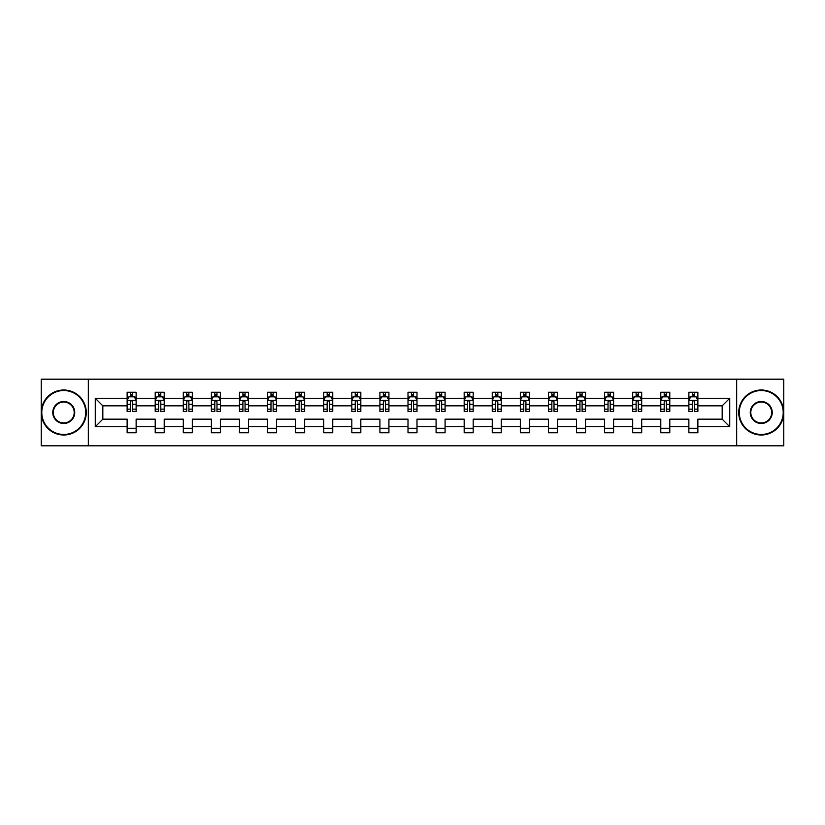 <?xml version="1.0" encoding="UTF-8"?>
<svg xmlns="http://www.w3.org/2000/svg" width="825" height="825" viewBox="0 0 825 825"><rect width="100%" height="100%" fill="white"/><g stroke="black" fill="none" stroke-linecap="round" stroke-linejoin="round"><path stroke-width="1.24" d="M736.673 379.191L41.25 379.191L41.25 445.809L783.75 445.809L783.75 379.191L736.673 379.191L736.673 445.809M697.868 426.721L697.868 419.162L722.174 419.162L729.733 426.721L697.868 426.721L697.868 432.754L688.865 432.754L688.865 426.721L669.787 426.721L669.787 432.754L660.784 432.754L660.784 426.721L641.695 426.721L641.695 432.754L632.692 432.754L632.692 426.721L613.604 426.721L613.604 432.754L604.612 432.754L604.612 426.721L585.523 426.721L585.523 432.754L576.52 432.754L576.52 426.721L557.432 426.721L557.432 432.754L548.429 432.754L548.429 426.721L529.351 426.721L529.351 432.754L520.348 432.754L520.348 426.721L501.26 426.721L501.26 432.754L492.257 432.754L492.257 426.721L473.179 426.721L473.179 432.754L464.176 432.754L464.176 426.721L445.088 426.721L445.088 432.754L436.085 432.754L436.085 426.721L416.996 426.721L416.996 432.754L408.004 432.754L408.004 426.721L388.915 426.721L388.915 432.754L379.912 432.754L379.912 426.721L360.824 426.721L360.824 432.754L351.821 432.754L351.821 426.721L332.743 426.721L332.743 432.754L323.74 432.754L323.74 426.721L304.652 426.721L304.652 432.754L295.649 432.754L295.649 426.721L276.571 426.721L276.571 432.754L267.568 432.754L267.568 426.721L248.48 426.721L248.48 432.754L239.477 432.754L239.477 426.721L220.388 426.721L220.388 432.754L211.396 432.754L211.396 426.721L192.307 426.721L192.307 432.754L183.305 432.754L183.305 426.721L164.216 426.721L164.216 432.754L155.213 432.754L155.213 426.721L136.135 426.721L136.135 432.754L127.133 432.754L127.133 426.721L95.267 426.721L95.267 398.279L127.133 398.279L127.133 392.246L136.135 392.246L136.135 398.279L155.213 398.279L155.213 392.246L164.216 392.246L164.216 398.279L183.305 398.279L183.305 392.246L192.307 392.246L192.307 398.279L211.396 398.279L211.396 392.246L220.388 392.246L220.388 398.279L239.477 398.279L239.477 392.246L248.48 392.246L248.48 398.279L267.568 398.279L267.568 392.246L276.571 392.246L276.571 398.279L295.649 398.279L295.649 392.246L304.652 392.246L304.652 398.279L323.74 398.279L323.74 392.246L332.743 392.246L332.743 398.279L351.821 398.279L351.821 392.246L360.824 392.246L360.824 398.279L379.912 398.279L379.912 392.246L388.915 392.246L388.915 398.279L408.004 398.279L408.004 392.246L416.996 392.246L416.996 398.279L436.085 398.279L436.085 392.246L445.088 392.246L445.088 398.279L464.176 398.279L464.176 392.246L473.179 392.246L473.179 398.279L492.257 398.279L492.257 392.246L501.26 392.246L501.26 398.279L520.348 398.279L520.348 392.246L529.351 392.246L529.351 398.279L548.429 398.279L548.429 392.246L557.432 392.246L557.432 398.279L576.52 398.279L576.52 392.246L585.523 392.246L585.523 398.279L604.612 398.279L604.612 392.246L613.604 392.246L613.604 398.279L632.692 398.279L632.692 392.246L641.695 392.246L641.695 398.279L660.784 398.279L660.784 392.246L669.787 392.246L669.787 398.279L688.865 398.279L688.865 392.246L697.868 392.246L697.868 398.279L729.733 398.279L729.733 426.721M88.327 445.809L88.327 379.191M688.865 398.279L688.865 405.838L669.787 405.838L669.787 398.279M669.787 426.721L669.787 419.162L688.865 419.162L688.865 426.721M660.784 398.279L660.784 405.838L641.695 405.838L641.695 398.279M641.695 426.721L641.695 419.162L660.784 419.162L660.784 426.721M632.692 398.279L632.692 405.838L613.604 405.838L613.604 398.279M613.604 426.721L613.604 419.162L632.692 419.162L632.692 426.721M604.612 398.279L604.612 405.838L585.523 405.838L585.523 398.279M585.523 426.721L585.523 419.162L604.612 419.162L604.612 426.721M576.52 398.279L576.52 405.838L557.432 405.838L557.432 398.279M557.432 426.721L557.432 419.162L576.52 419.162L576.52 426.721M548.429 398.279L548.429 405.838L529.351 405.838L529.351 398.279M529.351 426.721L529.351 419.162L548.429 419.162L548.429 426.721M520.348 398.279L520.348 405.838L501.26 405.838L501.26 398.279M501.26 426.721L501.26 419.162L520.348 419.162L520.348 426.721M492.257 398.279L492.257 405.838L473.179 405.838L473.179 398.279M473.179 426.721L473.179 419.162L492.257 419.162L492.257 426.721M464.176 398.279L464.176 405.838L445.088 405.838L445.088 398.279M445.088 426.721L445.088 419.162L464.176 419.162L464.176 426.721M436.085 398.279L436.085 405.838L416.996 405.838L416.996 398.279M416.996 426.721L416.996 419.162L436.085 419.162L436.085 426.721M408.004 398.279L408.004 405.838L388.915 405.838L388.915 398.279M388.915 426.721L388.915 419.162L408.004 419.162L408.004 426.721M379.912 398.279L379.912 405.838L360.824 405.838L360.824 398.279M360.824 426.721L360.824 419.162L379.912 419.162L379.912 426.721M351.821 398.279L351.821 405.838L332.743 405.838L332.743 398.279M332.743 426.721L332.743 419.162L351.821 419.162L351.821 426.721M323.74 398.279L323.74 405.838L304.652 405.838L304.652 398.279M304.652 426.721L304.652 419.162L323.74 419.162L323.74 426.721M295.649 398.279L295.649 405.838L276.571 405.838L276.571 398.279M276.571 426.721L276.571 419.162L295.649 419.162L295.649 426.721M267.568 398.279L267.568 405.838L248.48 405.838L248.48 398.279M248.48 426.721L248.48 419.162L267.568 419.162L267.568 426.721M239.477 398.279L239.477 405.838L220.388 405.838L220.388 398.279M220.388 426.721L220.388 419.162L239.477 419.162L239.477 426.721M211.396 398.279L211.396 405.838L192.307 405.838L192.307 398.279M192.307 426.721L192.307 419.162L211.396 419.162L211.396 426.721M183.305 398.279L183.305 405.838L164.216 405.838L164.216 398.279M164.216 426.721L164.216 419.162L183.305 419.162L183.305 426.721M155.213 398.279L155.213 405.838L136.135 405.838L136.135 398.279M136.135 426.721L136.135 419.162L155.213 419.162L155.213 426.721M127.133 398.279L127.133 405.838L102.826 405.838L102.826 419.162L127.133 419.162L127.133 426.721M95.267 398.279L102.826 405.838M722.174 419.162L722.174 405.838L697.868 405.838L697.868 398.279M692.288 396.743L694.444 396.743M664.197 396.743L666.363 396.743M636.116 396.743L638.272 396.743M608.025 396.743L610.191 396.743M579.944 396.743L582.099 396.743M551.853 396.743L554.018 396.743M523.772 396.743L525.927 396.743M495.681 396.743L497.836 396.743M467.589 396.743L469.755 396.743M439.508 396.743L441.664 396.743M411.417 396.743L413.583 396.743M383.336 396.743L385.492 396.743M355.245 396.743L357.411 396.743M327.164 396.743L329.319 396.743M299.073 396.743L301.228 396.743M270.982 396.743L273.147 396.743M242.901 396.743L245.056 396.743M214.809 396.743L216.975 396.743M186.728 396.743L188.884 396.743M158.637 396.743L160.803 396.743M130.556 396.743L132.712 396.743M127.133 428.257L136.135 428.257M155.213 428.257L164.216 428.257M183.305 428.257L192.307 428.257M211.396 428.257L220.388 428.257M239.477 428.257L248.48 428.257M267.568 428.257L276.571 428.257M295.649 428.257L304.652 428.257M323.74 428.257L332.743 428.257M351.821 428.257L360.824 428.257M379.912 428.257L388.915 428.257M408.004 428.257L416.996 428.257M436.085 428.257L445.088 428.257M464.176 428.257L473.179 428.257M492.257 428.257L501.26 428.257M520.348 428.257L529.351 428.257M548.429 428.257L557.432 428.257M576.52 428.257L585.523 428.257M604.612 428.257L613.604 428.257M632.692 428.257L641.695 428.257M660.784 428.257L669.787 428.257M688.865 428.257L697.868 428.257M102.826 419.162L95.267 426.721M729.733 398.279L722.174 405.838M132.712 394.587L130.556 394.587M128.824 397.052L127.133 397.052L127.133 392.246L130.556 392.246L130.556 396.835M127.133 409.159L127.133 411.417L130.556 411.417L130.556 409.159L127.133 409.159L127.133 405.838M136.135 405.838L136.135 411.417L132.712 411.417L132.712 401.785C131.99 400.403 131.268 400.403 130.556 401.785L130.556 409.159M134.444 397.052L136.135 397.052L136.135 392.246L132.712 392.246L132.712 396.835M136.135 400.434L134.331 396.835L128.927 396.835L127.133 400.434M63.752 390.534A21.966 21.966 0 0 0 41.786 412.5A21.966 21.966 0 0 0 63.752 434.466A21.966 21.966 0 0 0 85.718 412.5A21.966 21.966 0 0 0 63.752 390.534M63.752 435.002A22.502 22.502 0 0 1 41.25 412.5A22.502 22.502 0 0 1 63.752 389.998A22.502 22.502 0 0 1 86.264 412.5A22.502 22.502 0 0 1 63.752 435.002M63.752 401.517A10.983 10.983 0 0 1 74.735 412.5A10.983 10.983 0 0 1 63.752 423.483A10.983 10.983 0 0 1 52.769 412.5A10.983 10.983 0 0 1 63.752 401.517M63.752 422.947A10.447 10.447 0 0 0 74.198 412.5A10.447 10.447 0 0 0 63.752 402.053A10.447 10.447 0 0 0 53.316 412.5A10.447 10.447 0 0 0 63.752 422.947M761.248 390.534A21.966 21.966 0 0 0 739.283 412.5A21.966 21.966 0 0 0 761.248 434.466A21.966 21.966 0 0 0 783.214 412.5A21.966 21.966 0 0 0 761.248 390.534M761.248 435.002A22.502 22.502 0 0 1 738.736 412.5A22.502 22.502 0 0 1 761.248 389.998A22.502 22.502 0 0 1 783.75 412.5A22.502 22.502 0 0 1 761.248 435.002M761.248 401.517A10.983 10.983 0 0 1 772.231 412.5A10.983 10.983 0 0 1 761.248 423.483A10.983 10.983 0 0 1 750.265 412.5A10.983 10.983 0 0 1 761.248 401.517M761.248 422.947A10.447 10.447 0 0 0 771.684 412.5A10.447 10.447 0 0 0 761.248 402.053A10.447 10.447 0 0 0 750.802 412.5A10.447 10.447 0 0 0 761.248 422.947M160.803 394.587L158.637 394.587M156.915 397.052L155.213 397.052L155.213 392.246L158.637 392.246L158.637 396.835M155.213 409.159L155.213 411.417L158.637 411.417L158.637 409.159L155.213 409.159L155.213 405.838M164.216 405.838L164.216 411.417L160.803 411.417L160.803 401.785C160.081 400.403 159.359 400.403 158.637 401.785L158.637 409.159M162.525 397.052L164.216 397.052L164.216 392.246L160.803 392.246L160.803 396.835M164.216 400.434L162.422 396.835L157.018 396.835L155.213 400.434M188.884 394.587L186.728 394.587M184.996 397.052L183.305 397.052L183.305 392.246L186.728 392.246L186.728 396.835M183.305 409.159L183.305 411.417L186.728 411.417L186.728 409.159L183.305 409.159L183.305 405.838M192.307 405.838L192.307 411.417L188.884 411.417L188.884 401.785C188.162 400.403 187.45 400.403 186.728 401.785L186.728 409.159M190.616 397.052L192.307 397.052L192.307 392.246L188.884 392.246L188.884 396.835M192.307 400.434L190.503 396.835L185.109 396.835L183.305 400.434M216.975 394.587L214.809 394.587M213.087 397.052L211.396 397.052L211.396 392.246L214.809 392.246L214.809 396.835M211.396 409.159L211.396 411.417L214.809 411.417L214.809 409.159L211.396 409.159L211.396 405.838M220.388 405.838L220.388 411.417L216.975 411.417L216.975 401.785C216.253 400.403 215.531 400.403 214.809 401.785L214.809 409.159M218.697 397.052L220.388 397.052L220.388 392.246L216.975 392.246L216.975 396.835M220.388 400.434L218.594 396.835L213.19 396.835L211.396 400.434M245.056 394.587L242.901 394.587M241.168 397.052L239.477 397.052L239.477 392.246L242.901 392.246L242.901 396.835M239.477 409.159L239.477 411.417L242.901 411.417L242.901 409.159L239.477 409.159L239.477 405.838M248.48 405.838L248.48 411.417L245.056 411.417L245.056 401.785C244.344 400.403 243.623 400.403 242.901 401.785L242.901 409.159M246.788 397.052L248.48 397.052L248.48 392.246L245.056 392.246L245.056 396.835M248.48 400.434L246.675 396.835L241.282 396.835L239.477 400.434M273.147 394.587L270.982 394.587M269.259 397.052L267.568 397.052L267.568 392.246L270.982 392.246L270.982 396.835M267.568 409.159L267.568 411.417L270.982 411.417L270.982 409.159L267.568 409.159L267.568 405.838M276.571 405.838L276.571 411.417L273.147 411.417L273.147 401.785C272.425 400.403 271.703 400.403 270.982 401.785L270.982 409.159M274.88 397.052L276.571 397.052L276.571 392.246L273.147 392.246L273.147 396.835M276.571 400.434L274.766 396.835L269.363 396.835L267.568 400.434M301.228 394.587L299.073 394.587M297.34 397.052L295.649 397.052L295.649 392.246L299.073 392.246L299.073 396.835M295.649 409.159L295.649 411.417L299.073 411.417L299.073 409.159L295.649 409.159L295.649 405.838M304.652 405.838L304.652 411.417L301.228 411.417L301.228 401.785C300.517 400.403 299.795 400.403 299.073 401.785L299.073 409.159M302.961 397.052L304.652 397.052L304.652 392.246L301.228 392.246L301.228 396.835M304.652 400.434L302.858 396.835L297.454 396.835L295.649 400.434M329.319 394.587L327.164 394.587M325.432 397.052L323.74 397.052L323.74 392.246L327.164 392.246L327.164 396.835M323.74 409.159L323.74 411.417L327.164 411.417L327.164 409.159L323.74 409.159L323.74 405.838M332.743 405.838L332.743 411.417L329.319 411.417L329.319 401.785C328.597 400.403 327.876 400.403 327.164 401.785L327.164 409.159M331.052 397.052L332.743 397.052L332.743 392.246L329.319 392.246L329.319 396.835M332.743 400.434L330.938 396.835L325.535 396.835L323.74 400.434M357.411 394.587L355.245 394.587M353.523 397.052L351.821 397.052L351.821 392.246L355.245 392.246L355.245 396.835M351.821 409.159L351.821 411.417L355.245 411.417L355.245 409.159L351.821 409.159L351.821 405.838M360.824 405.838L360.824 411.417L357.411 411.417L357.411 401.785C356.689 400.403 355.967 400.403 355.245 401.785L355.245 409.159M359.133 397.052L360.824 397.052L360.824 392.246L357.411 392.246L357.411 396.835M360.824 400.434L359.03 396.835L353.626 396.835L351.821 400.434M385.492 394.587L383.336 394.587M381.604 397.052L379.912 397.052L379.912 392.246L383.336 392.246L383.336 396.835M379.912 409.159L379.912 411.417L383.336 411.417L383.336 409.159L379.912 409.159L379.912 405.838M388.915 405.838L388.915 411.417L385.492 411.417L385.492 401.785C384.77 400.403 384.058 400.403 383.336 401.785L383.336 409.159M387.224 397.052L388.915 397.052L388.915 392.246L385.492 392.246L385.492 396.835M388.915 400.434L387.111 396.835L381.717 396.835L379.912 400.434M413.583 394.587L411.417 394.587M409.695 397.052L408.004 397.052L408.004 392.246L411.417 392.246L411.417 396.835M408.004 409.159L408.004 411.417L411.417 411.417L411.417 409.159L408.004 409.159L408.004 405.838M416.996 405.838L416.996 411.417L413.583 411.417L413.583 401.785C412.861 400.403 412.139 400.403 411.417 401.785L411.417 409.159M415.305 397.052L416.996 397.052L416.996 392.246L413.583 392.246L413.583 396.835M416.996 400.434L415.202 396.835L409.798 396.835L408.004 400.434M441.664 394.587L439.508 394.587M437.776 397.052L436.085 397.052L436.085 392.246L439.508 392.246L439.508 396.835M436.085 409.159L436.085 411.417L439.508 411.417L439.508 409.159L436.085 409.159L436.085 405.838M445.088 405.838L445.088 411.417L441.664 411.417L441.664 401.785C440.952 400.403 440.23 400.403 439.508 401.785L439.508 409.159M443.396 397.052L445.088 397.052L445.088 392.246L441.664 392.246L441.664 396.835M445.088 400.434L443.283 396.835L437.889 396.835L436.085 400.434M469.755 394.587L467.589 394.587M465.867 397.052L464.176 397.052L464.176 392.246L467.589 392.246L467.589 396.835M464.176 409.159L464.176 411.417L467.589 411.417L467.589 409.159L464.176 409.159L464.176 405.838M473.179 405.838L473.179 411.417L469.755 411.417L469.755 401.785C469.033 400.403 468.311 400.403 467.589 401.785L467.589 409.159M471.477 397.052L473.179 397.052L473.179 392.246L469.755 392.246L469.755 396.835M473.179 400.434L471.374 396.835L465.97 396.835L464.176 400.434M497.836 394.587L495.681 394.587M493.948 397.052L492.257 397.052L492.257 392.246L495.681 392.246L495.681 396.835M492.257 409.159L492.257 411.417L495.681 411.417L495.681 409.159L492.257 409.159L492.257 405.838M501.26 405.838L501.26 411.417L497.836 411.417L497.836 401.785C497.124 400.403 496.403 400.403 495.681 401.785L495.681 409.159M499.568 397.052L501.26 397.052L501.26 392.246L497.836 392.246L497.836 396.835M501.26 400.434L499.465 396.835L494.062 396.835L492.257 400.434M525.927 394.587L523.772 394.587M522.039 397.052L520.348 397.052L520.348 392.246L523.772 392.246L523.772 396.835M520.348 409.159L520.348 411.417L523.772 411.417L523.772 409.159L520.348 409.159L520.348 405.838M529.351 405.838L529.351 411.417L525.927 411.417L525.927 401.785C525.205 400.403 524.483 400.403 523.772 401.785L523.772 409.159M527.66 397.052L529.351 397.052L529.351 392.246L525.927 392.246L525.927 396.835M529.351 400.434L527.546 396.835L522.143 396.835L520.348 400.434M554.018 394.587L551.853 394.587M550.12 397.052L548.429 397.052L548.429 392.246L551.853 392.246L551.853 396.835M548.429 409.159L548.429 411.417L551.853 411.417L551.853 409.159L548.429 409.159L548.429 405.838M557.432 405.838L557.432 411.417L554.018 411.417L554.018 401.785C553.297 400.403 552.575 400.403 551.853 401.785L551.853 409.159M555.741 397.052L557.432 397.052L557.432 392.246L554.018 392.246L554.018 396.835M557.432 400.434L555.637 396.835L550.234 396.835L548.429 400.434M582.099 394.587L579.944 394.587M578.212 397.052L576.52 397.052L576.52 392.246L579.944 392.246L579.944 396.835M576.52 409.159L576.52 411.417L579.944 411.417L579.944 409.159L576.52 409.159L576.52 405.838M585.523 405.838L585.523 411.417L582.099 411.417L582.099 401.785C581.377 400.403 580.666 400.403 579.944 401.785L579.944 409.159M583.832 397.052L585.523 397.052L585.523 392.246L582.099 392.246L582.099 396.835M585.523 400.434L583.718 396.835L578.325 396.835L576.52 400.434M610.191 394.587L608.025 394.587M606.303 397.052L604.612 397.052L604.612 392.246L608.025 392.246L608.025 396.835M604.612 409.159L604.612 411.417L608.025 411.417L608.025 409.159L604.612 409.159L604.612 405.838M613.604 405.838L613.604 411.417L610.191 411.417L610.191 401.785C609.469 400.403 608.747 400.403 608.025 401.785L608.025 409.159M611.913 397.052L613.604 397.052L613.604 392.246L610.191 392.246L610.191 396.835M613.604 400.434L611.81 396.835L606.406 396.835L604.612 400.434M638.272 394.587L636.116 394.587M634.384 397.052L632.692 397.052L632.692 392.246L636.116 392.246L636.116 396.835M632.692 409.159L632.692 411.417L636.116 411.417L636.116 409.159L632.692 409.159L632.692 405.838M641.695 405.838L641.695 411.417L638.272 411.417L638.272 401.785C637.56 400.403 636.838 400.403 636.116 401.785L636.116 409.159M640.004 397.052L641.695 397.052L641.695 392.246L638.272 392.246L638.272 396.835M641.695 400.434L639.891 396.835L634.497 396.835L632.692 400.434M666.363 394.587L664.197 394.587M662.475 397.052L660.784 397.052L660.784 392.246L664.197 392.246L664.197 396.835M660.784 409.159L660.784 411.417L664.197 411.417L664.197 409.159L660.784 409.159L660.784 405.838M669.787 405.838L669.787 411.417L666.363 411.417L666.363 401.785C665.641 400.403 664.919 400.403 664.197 401.785L664.197 409.159M668.085 397.052L669.787 397.052L669.787 392.246L666.363 392.246L666.363 396.835M669.787 400.434L667.982 396.835L662.578 396.835L660.784 400.434M694.444 394.587L692.288 394.587M690.556 397.052L688.865 397.052L688.865 392.246L692.288 392.246L692.288 396.835M688.865 409.159L688.865 411.417L692.288 411.417L692.288 409.159L688.865 409.159L688.865 405.838M697.868 405.838L697.868 411.417L694.444 411.417L694.444 401.785C693.732 400.403 693.01 400.403 692.288 401.785L692.288 409.159M696.176 397.052L697.868 397.052L697.868 392.246L694.444 392.246L694.444 396.835M697.868 400.434L696.073 396.835L690.669 396.835L688.865 400.434M136.084 400.352L127.174 400.352M136.135 409.159L132.712 409.159M130.556 404.332L127.133 404.332M136.135 404.332L132.712 404.332M132.712 395.732L130.556 395.732M164.175 400.352L155.265 400.352M164.216 409.159L160.803 409.159M158.637 404.332L155.213 404.332M164.216 404.332L160.803 404.332M160.803 395.732L158.637 395.732M192.266 400.352L183.346 400.352M192.307 409.159L188.884 409.159M186.728 404.332L183.305 404.332M192.307 404.332L188.884 404.332M188.884 395.732L186.728 395.732M220.347 400.352L211.437 400.352M220.388 409.159L216.975 409.159M214.809 404.332L211.396 404.332M220.388 404.332L216.975 404.332M216.975 395.732L214.809 395.732M248.438 400.352L239.518 400.352M248.48 409.159L245.056 409.159M242.901 404.332L239.477 404.332M248.48 404.332L245.056 404.332M245.056 395.732L242.901 395.732M276.519 400.352L267.609 400.352M276.571 409.159L273.147 409.159M270.982 404.332L267.568 404.332M276.571 404.332L273.147 404.332M273.147 395.732L270.982 395.732M304.611 400.352L295.701 400.352M304.652 409.159L301.228 409.159M299.073 404.332L295.649 404.332M304.652 404.332L301.228 404.332M301.228 395.732L299.073 395.732M332.692 400.352L323.782 400.352M332.743 409.159L329.319 409.159M327.164 404.332L323.74 404.332M332.743 404.332L329.319 404.332M329.319 395.732L327.164 395.732M360.783 400.352L351.873 400.352M360.824 409.159L357.411 409.159M355.245 404.332L351.821 404.332M360.824 404.332L357.411 404.332M357.411 395.732L355.245 395.732M388.874 400.352L379.954 400.352M388.915 409.159L385.492 409.159M383.336 404.332L379.912 404.332M388.915 404.332L385.492 404.332M385.492 395.732L383.336 395.732M416.955 400.352L408.045 400.352M416.996 409.159L413.583 409.159M411.417 404.332L408.004 404.332M416.996 404.332L413.583 404.332M413.583 395.732L411.417 395.732M445.046 400.352L436.126 400.352M445.088 409.159L441.664 409.159M439.508 404.332L436.085 404.332M445.088 404.332L441.664 404.332M441.664 395.732L439.508 395.732M473.127 400.352L464.217 400.352M473.179 409.159L469.755 409.159M467.589 404.332L464.176 404.332M473.179 404.332L469.755 404.332M469.755 395.732L467.589 395.732M501.218 400.352L492.308 400.352M501.26 409.159L497.836 409.159M495.681 404.332L492.257 404.332M501.26 404.332L497.836 404.332M497.836 395.732L495.681 395.732M529.299 400.352L520.389 400.352M529.351 409.159L525.927 409.159M523.772 404.332L520.348 404.332M529.351 404.332L525.927 404.332M525.927 395.732L523.772 395.732M557.391 400.352L548.481 400.352M557.432 409.159L554.018 409.159M551.853 404.332L548.429 404.332M557.432 404.332L554.018 404.332M554.018 395.732L551.853 395.732M585.482 400.352L576.562 400.352M585.523 409.159L582.099 409.159M579.944 404.332L576.52 404.332M585.523 404.332L582.099 404.332M582.099 395.732L579.944 395.732M613.563 400.352L604.653 400.352M613.604 409.159L610.191 409.159M608.025 404.332L604.612 404.332M613.604 404.332L610.191 404.332M610.191 395.732L608.025 395.732M641.654 400.352L632.734 400.352M641.695 409.159L638.272 409.159M636.116 404.332L632.692 404.332M641.695 404.332L638.272 404.332M638.272 395.732L636.116 395.732M669.735 400.352L660.825 400.352M669.787 409.159L666.363 409.159M664.197 404.332L660.784 404.332M669.787 404.332L666.363 404.332M666.363 395.732L664.197 395.732M697.826 400.352L688.916 400.352M697.868 409.159L694.444 409.159M692.288 404.332L688.865 404.332M697.868 404.332L694.444 404.332M694.444 395.732L692.288 395.732"/></g></svg>
